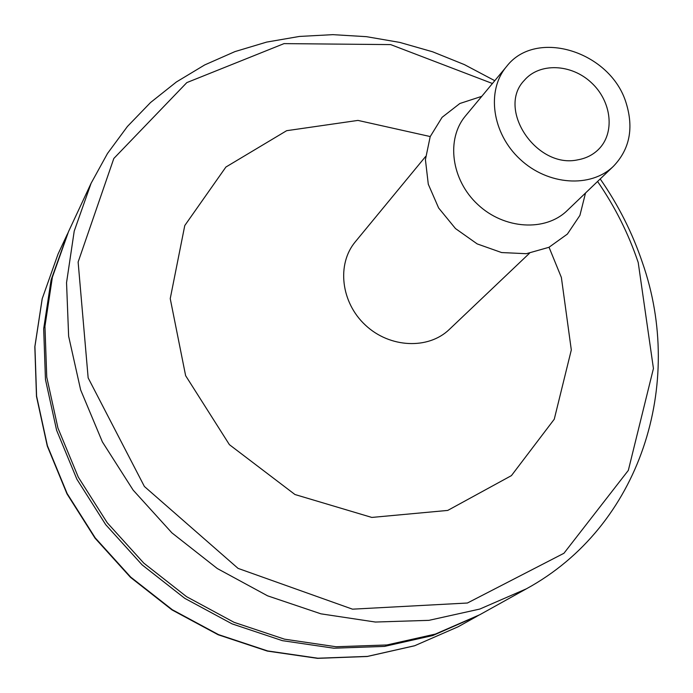 <?xml version="1.0" encoding="UTF-8"?>
<svg xmlns="http://www.w3.org/2000/svg" width="693" height="693" viewBox="0 0 693 693"><rect width="100%" height="100%" fill="white"/><g stroke="black" fill="none" stroke-linecap="round" stroke-linejoin="round"><path stroke-width="1.04" d="M549.038 247.262L561.373 277.46L571.309 349.956L554.261 419.222L511.434 475.615L447.739 510.42L371.803 517.428L294.967 494.525L229.409 444.672L185.629 375.675L170.235 298.622L184.771 225.546L225.901 167.039L286.651 130.691L357.96 120.409L430.232 136.556M529.469 253.274L449.341 329.418C428.343 349.74 389.752 348.059 365.454 325.173C340.913 302.546 336.512 264.172 355.31 241.796L425.606 156.497M526.385 588.816L479.807 614.717L435.377 634.078L386.954 644.958L336.096 646.751L284.52 639.171L234.061 622.323L186.556 596.673L143.763 563.088L107.242 522.765L78.309 477.182L57.943 428.04L46.752 377.131L44.95 326.273L52.382 277.2L68.572 231.514L91.121 183.229L74.22 231.107L66.545 282.657L68.633 336.218L80.648 389.925L102.365 441.865L133.143 490.116L171.916 532.874L217.299 568.537L267.602 595.833L320.937 613.833L375.363 622.037L428.932 620.348L479.816 609.052L526.385 588.816C640.878 526.308 684.892 383.835 642.454 262.716C632.44 232.969 618.355 205.041 600.207 178.941M478.447 615.471L432.761 635.55L384.485 646.404L333.783 648.206L282.38 640.661L232.094 623.882L184.754 598.328L142.108 564.864L105.717 524.679L76.897 479.261L56.609 430.275L45.461 379.539L43.676 328.837L51.1 279.911L67.914 232.926M585.516 193.018L579.92 215.384L567.385 234.078L548.969 247.297L526.333 253.699L501.611 252.555L477.191 243.91L455.483 228.56L438.634 207.987L428.291 184.243L425.415 159.659L430.197 136.634L442.091 117.325L459.857 103.5L481.765 96.344M613.496 166.216L567.177 210.585C545.4 231.869 504.218 229.4 477.841 204.565C451.204 180.007 445.85 139.094 465.54 115.87L506.531 66.545C535.975 27.876 610.88 51.559 626.212 103.248C633.878 128.3 629.642 149.29 613.496 166.216C590.93 188.279 547.851 185.403 520.071 159.243C492.021 133.377 486.114 90.601 506.531 66.545M577.927 159.806C586.061 158.351 592.905 154.903 598.457 149.463C615.263 133.03 611.711 101.369 591.398 82.701C571.344 63.747 539.509 62.439 524.306 80.362C496.309 109.026 536.616 169.179 577.927 159.806M597.574 181.471C615.02 206.765 628.568 233.792 638.218 262.534L653.438 368.494L628.326 470.391L563.937 553.274L467.42 603.014L352.512 609.173L238.071 568.39L144.395 486.486L88.15 377.876L78.127 262.041L113.817 158.48L186.833 82.597L284.043 43.616L390.67 44.603L492.437 83.507M477.07 616.242L458.142 626.767L414.717 645.72L367.455 656.401L317.862 658.22L267.628 650.935L218.512 634.615L172.306 609.727L130.708 577.096L95.227 537.898L67.143 493.563L47.401 445.72L36.59 396.127L34.919 346.526L42.238 298.631L58.082 253.984L67.247 234.355M494.776 80.691L464.362 64.596L432.597 51.784L399.826 42.42L366.441 36.668L332.839 34.65L299.437 36.443L266.666 42.091L234.944 51.603L204.721 64.917L176.438 81.947L150.528 102.538L127.417 126.472L107.493 153.482L91.121 183.229M458.142 626.767L414.587 645.781L367.221 656.496L317.576 658.35L267.307 651.073L218.208 634.779L172.029 609.927L130.475 577.338L95.045 538.184L66.996 493.875L47.28 446.049L36.486 396.422L34.832 346.769L42.186 298.761L58.082 253.984"/></g></svg>

